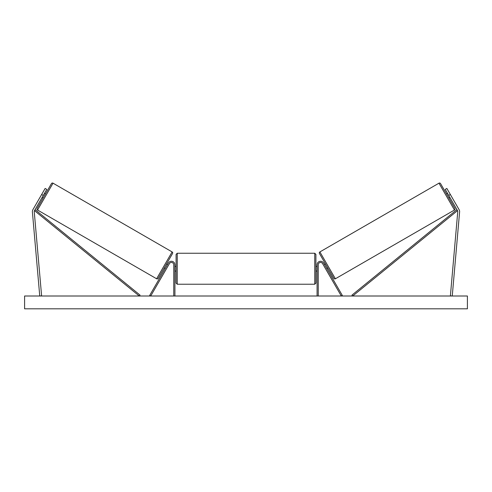 <?xml version="1.0" encoding="UTF-8"?>
<svg xmlns="http://www.w3.org/2000/svg" width="492" height="492" viewBox="0 0 492 492"><rect width="100%" height="100%" fill="white"/><g stroke="black" fill="none" stroke-linecap="round" stroke-linejoin="round"><path stroke-width="0.74" d="M174.918 296.006L174.918 264.776A3.493 3.493 0 0 0 168.393 263.029L149.691 295.421L150.7 296.006L169.408 263.614A2.331 2.331 0 0 1 173.756 264.776L173.756 296.006M46.765 189.377L34.489 210.637A1.863 1.863 0 0 0 34.249 211.732L41.605 295.84L39.747 296.006L32.392 211.892A3.727 3.727 0 0 1 32.878 209.703L45.147 188.448L46.765 189.377M43.265 195.435L41.654 194.5M448.735 195.435L457.511 210.637A1.863 1.863 0 0 1 457.751 211.732L450.395 295.84L452.253 296.006L459.608 211.892A3.727 3.727 0 0 0 459.122 209.703L446.853 188.448L445.235 189.377L448.735 195.435L450.346 194.5M317.082 296.006L317.082 264.776A3.493 3.493 0 0 1 323.607 263.029L342.309 295.421L341.3 296.006L322.592 263.614A2.331 2.331 0 0 0 318.244 264.776L318.244 296.006M177.249 284.235L176.087 283.072L176.087 254.407L177.249 253.239L177.249 284.235L314.751 284.235L314.751 253.239L315.913 254.407L315.913 283.072L314.751 284.235M174.918 270.403L174.918 267.076M317.082 270.403L317.082 267.076M53.031 183.178L37.533 210.023A1.162 1.162 0 0 1 37.109 208.43L51.445 183.602A1.162 1.162 0 0 1 53.031 183.178L172.114 251.929A1.162 1.162 0 0 1 172.538 253.521L158.209 278.343A1.162 1.162 0 0 1 156.616 278.773L172.114 251.929M37.533 210.023L156.616 278.773M42.103 197.452L43.111 198.036M44.434 193.417L45.442 193.996M42.435 196.874L44.102 193.989M164.211 267.949L165.22 268.534M165.552 267.955L167.212 265.071M166.536 263.915L167.551 264.499M467.4 296.006L24.6 296.006L24.6 308.822L467.4 308.822L467.4 296.006M438.969 183.178A1.162 1.162 0 0 1 440.555 183.602L454.891 208.43A1.162 1.162 0 0 1 454.467 210.023L335.384 278.773L319.886 251.929L438.969 183.178L454.467 210.023M335.384 278.773A1.162 1.162 0 0 1 333.791 278.343L319.462 253.521A1.162 1.162 0 0 1 319.886 251.929M449.897 197.452L448.888 198.036M447.566 193.417L446.558 193.996M449.565 196.874L447.898 193.989M327.789 267.949L326.78 268.534M325.464 263.915L324.449 264.499M326.448 267.955L324.788 265.071M454.091 209.377L439.338 183.823M447.88 198.614L445.549 194.58M34.489 210.637L139.291 296.006L140.029 295.102L35.227 209.733L34.489 210.637M457.511 210.637L352.709 296.006L351.971 295.102L456.773 209.733L457.511 210.637M177.249 253.239L314.751 253.239M176.087 266.406L174.918 266.406M174.918 271.067L176.087 271.067M315.913 266.406L317.082 266.406M315.913 271.067L317.082 271.067"/></g></svg>
